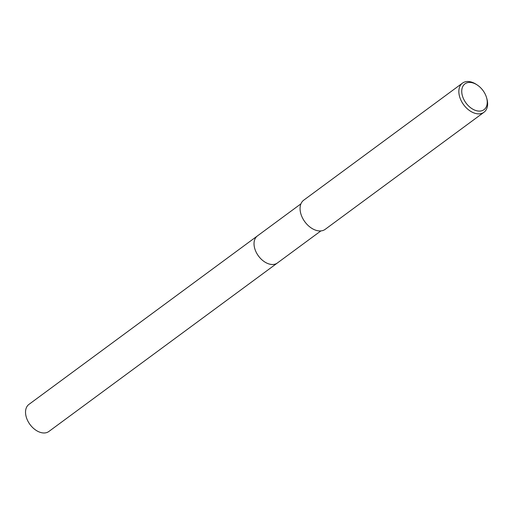 <?xml version="1.0" encoding="UTF-8"?>
<svg xmlns="http://www.w3.org/2000/svg" width="513" height="513" viewBox="0 0 513 513"><rect width="100%" height="100%" fill="white"/><g stroke="black" fill="none" stroke-linecap="round" stroke-linejoin="round"><path stroke-width="0.77" d="M277.591 262.836A16.82 11.055 -126.4 0 1 277.373 263.002A16.814 11.055 -126.4 0 1 273.333 264.464A16.814 11.055 -126.4 0 1 256.763 253.332A16.814 11.055 -126.4 0 1 257.417 235.929L300.926 203.847M277.527 262.88A16.82 11.055 -126.4 0 1 273.333 264.471A16.82 11.055 -126.4 0 1 256.686 253.204A16.82 11.055 -126.4 0 1 257.564 235.813M486.548 97.611L486.843 98.65A18.109 11.902 -126.4 0 1 483.983 112.257A18.109 11.902 -126.4 0 1 479.629 113.841A18.109 11.902 -126.4 0 1 461.79 101.856A18.109 11.902 -126.4 0 1 462.489 83.112A18.109 11.902 -126.4 0 1 466.836 81.529A18.109 11.902 -126.4 0 1 476.34 84.401L477.237 84.991A16.038 10.542 -126.4 0 1 486.548 97.611A16.038 10.542 -126.4 0 1 480.155 111.071A16.038 10.542 -126.4 0 1 463.066 97.752A16.038 10.542 -126.4 0 1 468.824 82.452A16.038 10.542 -126.4 0 1 477.237 84.991M483.983 112.257L325.204 229.33A18.109 11.902 -126.4 0 1 320.856 230.914A18.109 11.902 -126.4 0 1 303.01 218.923A18.109 11.902 -126.4 0 1 303.715 200.185L462.489 83.112M257.411 235.929A16.82 11.055 -126.4 0 0 255.41 250.504A16.82 11.055 -126.4 0 0 277.373 263.002L48.876 431.471A16.814 11.055 -126.4 0 1 26.92 418.98A16.814 11.055 -126.4 0 1 28.92 404.404L257.411 235.929A16.82 11.055 -126.4 0 1 257.635 235.768M277.373 262.996L320.881 230.914"/></g></svg>
